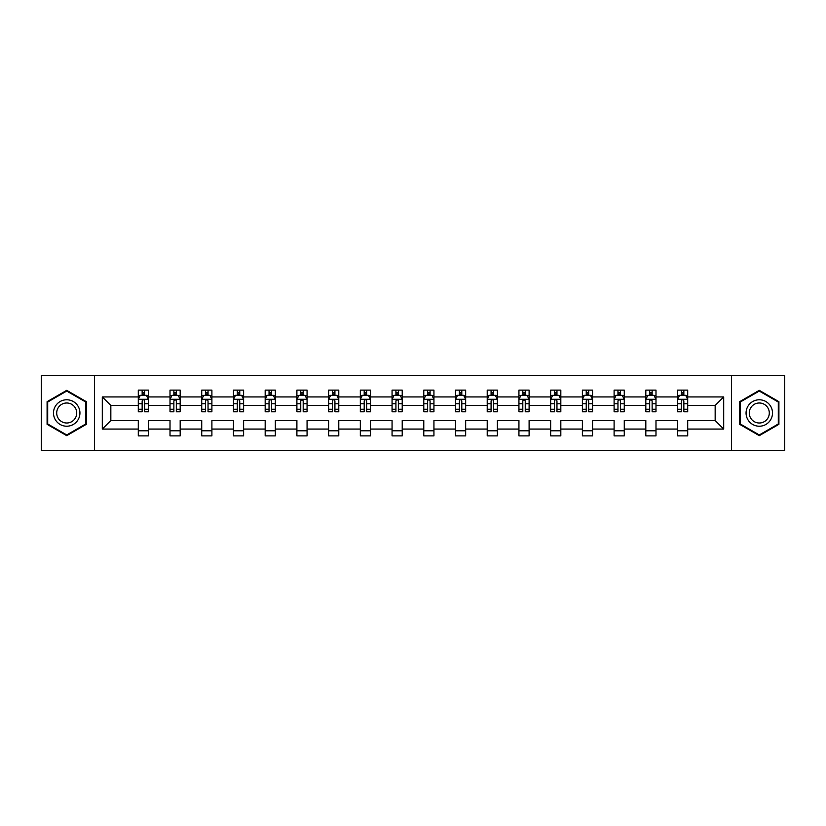 <?xml version="1.0" encoding="UTF-8"?>
<svg xmlns="http://www.w3.org/2000/svg" width="826" height="826" viewBox="0 0 826 826"><rect width="100%" height="100%" fill="white"/><g stroke="black" fill="none" stroke-linecap="round" stroke-linejoin="round"><path stroke-width="1.24" d="M731.526 450.614L784.7 450.614L784.7 375.386L731.526 375.386L731.526 450.614L94.474 450.614L94.474 375.386L41.3 375.386L41.3 450.614L94.474 450.614M687.707 429.066L687.707 420.527L715.161 420.527L723.7 429.066L687.707 429.066L687.707 435.88L677.537 435.88L677.537 429.066L655.989 429.066L655.989 435.88L645.818 435.88L645.818 429.066L624.27 429.066L624.27 435.88L614.1 435.88L614.1 429.066L592.541 429.066L592.541 435.88L582.382 435.88L582.382 429.066L560.823 429.066L560.823 435.88L550.663 435.88L550.663 429.066L529.105 429.066L529.105 435.88L518.934 435.88L518.934 429.066L497.386 429.066L497.386 435.88L487.216 435.88L487.216 429.066L465.668 429.066L465.668 435.88L455.498 435.88L455.498 429.066L433.939 429.066L433.939 435.88L423.779 435.88L423.779 429.066L402.221 429.066L402.221 435.88L392.061 435.88L392.061 429.066L370.502 429.066L370.502 435.88L360.332 435.88L360.332 429.066L338.784 429.066L338.784 435.88L328.614 435.88L328.614 429.066L307.065 429.066L307.065 435.88L296.895 435.88L296.895 429.066L275.337 429.066L275.337 435.88L265.177 435.88L265.177 429.066L243.618 429.066L243.618 435.88L233.459 435.88L233.459 429.066L211.9 429.066L211.9 435.88L201.73 435.88L201.73 429.066L180.182 429.066L180.182 435.88L170.011 435.88L170.011 429.066L148.463 429.066L148.463 435.88L138.293 435.88L138.293 429.066L102.3 429.066L102.3 396.934L138.293 396.934L138.293 390.12L148.463 390.12L148.463 396.934L170.011 396.934L170.011 390.12L180.182 390.12L180.182 396.934L201.73 396.934L201.73 390.12L211.9 390.12L211.9 396.934L233.459 396.934L233.459 390.12L243.618 390.12L243.618 396.934L265.177 396.934L265.177 390.12L275.337 390.12L275.337 396.934L296.895 396.934L296.895 390.12L307.065 390.12L307.065 396.934L328.614 396.934L328.614 390.12L338.784 390.12L338.784 396.934L360.332 396.934L360.332 390.12L370.502 390.12L370.502 396.934L392.061 396.934L392.061 390.12L402.221 390.12L402.221 396.934L423.779 396.934L423.779 390.12L433.939 390.12L433.939 396.934L455.498 396.934L455.498 390.12L465.668 390.12L465.668 396.934L487.216 396.934L487.216 390.12L497.386 390.12L497.386 396.934L518.934 396.934L518.934 390.12L529.105 390.12L529.105 396.934L550.663 396.934L550.663 390.12L560.823 390.12L560.823 396.934L582.382 396.934L582.382 390.12L592.541 390.12L592.541 396.934L614.1 396.934L614.1 390.12L624.27 390.12L624.27 396.934L645.818 396.934L645.818 390.12L655.989 390.12L655.989 396.934L677.537 396.934L677.537 390.12L687.707 390.12L687.707 396.934L723.7 396.934L723.7 429.066M731.526 375.386L94.474 375.386M677.537 396.934L677.537 405.473L655.989 405.473L655.989 396.934M655.989 429.066L655.989 420.527L677.537 420.527L677.537 429.066M645.818 396.934L645.818 405.473L624.27 405.473L624.27 396.934M624.27 429.066L624.27 420.527L645.818 420.527L645.818 429.066M614.1 396.934L614.1 405.473L592.541 405.473L592.541 396.934M592.541 429.066L592.541 420.527L614.1 420.527L614.1 429.066M582.382 396.934L582.382 405.473L560.823 405.473L560.823 396.934M560.823 429.066L560.823 420.527L582.382 420.527L582.382 429.066M550.663 396.934L550.663 405.473L529.105 405.473L529.105 396.934M529.105 429.066L529.105 420.527L550.663 420.527L550.663 429.066M518.934 396.934L518.934 405.473L497.386 405.473L497.386 396.934M497.386 429.066L497.386 420.527L518.934 420.527L518.934 429.066M487.216 396.934L487.216 405.473L465.668 405.473L465.668 396.934M465.668 429.066L465.668 420.527L487.216 420.527L487.216 429.066M455.498 396.934L455.498 405.473L433.939 405.473L433.939 396.934M433.939 429.066L433.939 420.527L455.498 420.527L455.498 429.066M423.779 396.934L423.779 405.473L402.221 405.473L402.221 396.934M402.221 429.066L402.221 420.527L423.779 420.527L423.779 429.066M392.061 396.934L392.061 405.473L370.502 405.473L370.502 396.934M370.502 429.066L370.502 420.527L392.061 420.527L392.061 429.066M360.332 396.934L360.332 405.473L338.784 405.473L338.784 396.934M338.784 429.066L338.784 420.527L360.332 420.527L360.332 429.066M328.614 396.934L328.614 405.473L307.065 405.473L307.065 396.934M307.065 429.066L307.065 420.527L328.614 420.527L328.614 429.066M296.895 396.934L296.895 405.473L275.337 405.473L275.337 396.934M275.337 429.066L275.337 420.527L296.895 420.527L296.895 429.066M265.177 396.934L265.177 405.473L243.618 405.473L243.618 396.934M243.618 429.066L243.618 420.527L265.177 420.527L265.177 429.066M233.459 396.934L233.459 405.473L211.9 405.473L211.9 396.934M211.9 429.066L211.9 420.527L233.459 420.527L233.459 429.066M201.73 396.934L201.73 405.473L180.182 405.473L180.182 396.934M180.182 429.066L180.182 420.527L201.73 420.527L201.73 429.066M170.011 396.934L170.011 405.473L148.463 405.473L148.463 396.934M148.463 429.066L148.463 420.527L170.011 420.527L170.011 429.066M138.293 396.934L138.293 405.473L110.839 405.473L110.839 420.527L138.293 420.527L138.293 429.066M102.3 396.934L110.839 405.473M715.161 420.527L715.161 405.473L687.707 405.473L687.707 396.934M681.409 395.21L683.845 395.21M649.68 395.21L652.127 395.21M617.962 395.21L620.409 395.21M586.243 395.21L588.68 395.21M554.525 395.21L556.961 395.21M522.806 395.21L525.243 395.21M491.078 395.21L493.525 395.21M459.359 395.21L461.796 395.21M427.641 395.21L430.078 395.21M395.922 395.21L398.359 395.21M364.204 395.21L366.641 395.21M332.475 395.21L334.922 395.21M300.757 395.21L303.194 395.21M269.039 395.21L271.475 395.21M237.32 395.21L239.757 395.21M205.591 395.21L208.038 395.21M173.873 395.21L176.32 395.21M142.155 395.21L144.591 395.21M138.293 430.79L148.463 430.79M170.011 430.79L180.182 430.79M201.73 430.79L211.9 430.79M233.459 430.79L243.618 430.79M265.177 430.79L275.337 430.79M296.895 430.79L307.065 430.79M328.614 430.79L338.784 430.79M360.332 430.79L370.502 430.79M392.061 430.79L402.221 430.79M423.779 430.79L433.939 430.79M455.498 430.79L465.668 430.79M487.216 430.79L497.386 430.79M518.934 430.79L529.105 430.79M550.663 430.79L560.823 430.79M582.382 430.79L592.541 430.79M614.1 430.79L624.27 430.79M645.818 430.79L655.989 430.79M677.537 430.79L687.707 430.79M110.839 420.527L102.3 429.066M723.7 396.934L715.161 405.473M86.338 401.673L66.72 390.347L47.092 401.673L47.092 424.327L66.72 435.653L86.338 424.327L86.338 401.673M739.662 401.673L739.662 424.327L759.28 435.653L778.908 424.327L778.908 401.673L759.28 390.347L739.662 401.673M144.591 392.763L142.155 392.763M140.203 395.551L138.293 395.551L138.293 390.12L142.155 390.12L142.155 395.313M138.293 409.231L138.293 411.782L142.155 411.782L142.155 409.231L138.293 409.231L138.293 405.473M148.463 405.473L148.463 411.782L144.591 411.782L144.591 400.899C143.786 399.33 142.97 399.33 142.155 400.899L142.155 409.231M146.543 395.551L148.463 395.551L148.463 390.12L144.591 390.12L144.591 395.313M148.463 399.381L146.429 395.313L140.327 395.313L138.293 399.381M176.32 392.763L173.873 392.763M171.922 395.551L170.011 395.551L170.011 390.12L173.873 390.12L173.873 395.313M170.011 409.231L170.011 411.782L173.873 411.782L173.873 409.231L170.011 409.231L170.011 405.473M180.182 405.473L180.182 411.782L176.32 411.782L176.32 400.899C175.504 399.33 174.689 399.33 173.873 400.899L173.873 409.231M178.271 395.551L180.182 395.551L180.182 390.12L176.32 390.12L176.32 395.313M180.182 399.381L178.148 395.313L172.045 395.313L170.011 399.381M208.038 392.763L205.591 392.763M203.64 395.551L201.73 395.551L201.73 390.12L205.591 390.12L205.591 395.313M201.73 409.231L201.73 411.782L205.591 411.782L205.591 409.231L201.73 409.231L201.73 405.473M211.9 405.473L211.9 411.782L208.038 411.782L208.038 400.899C207.223 399.33 206.407 399.33 205.591 400.899L205.591 409.231M209.99 395.551L211.9 395.551L211.9 390.12L208.038 390.12L208.038 395.313M211.9 399.381L209.866 395.313L203.764 395.313L201.73 399.381M55.27 406.392A13.216 13.216 0 0 0 60.112 424.45A13.216 13.216 0 0 0 78.16 419.608A13.216 13.216 0 0 0 73.328 401.55A13.216 13.216 0 0 0 55.27 406.392M58.047 407.992A10.005 10.005 0 0 0 61.713 421.663A10.005 10.005 0 0 0 75.383 418.008A10.005 10.005 0 0 0 71.717 404.337A10.005 10.005 0 0 0 58.047 407.992M85.728 402.025L85.728 423.975L66.72 434.951L47.702 423.975L47.702 402.025L66.72 391.049L85.728 402.025M747.84 406.392A13.216 13.216 0 0 0 752.672 424.45A13.216 13.216 0 0 0 770.73 419.608A13.216 13.216 0 0 0 765.888 401.55A13.216 13.216 0 0 0 747.84 406.392M750.617 407.992A10.005 10.005 0 0 0 754.283 421.663A10.005 10.005 0 0 0 767.953 418.008A10.005 10.005 0 0 0 764.287 404.337A10.005 10.005 0 0 0 750.617 407.992M778.298 402.025L778.298 423.975L759.28 434.951L740.272 423.975L740.272 402.025L759.28 391.049L778.298 402.025M239.757 392.763L237.32 392.763M235.369 395.551L233.459 395.551L233.459 390.12L237.32 390.12L237.32 395.313M233.459 409.231L233.459 411.782L237.32 411.782L237.32 409.231L233.459 409.231L233.459 405.473M243.618 405.473L243.618 411.782L239.757 411.782L239.757 400.899C238.941 399.33 238.136 399.33 237.32 400.899L237.32 409.231M241.708 395.551L243.618 395.551L243.618 390.12L239.757 390.12L239.757 395.313M243.618 399.381L241.584 395.313L235.482 395.313L233.459 399.381M271.475 392.763L269.039 392.763M267.087 395.551L265.177 395.551L265.177 390.12L269.039 390.12L269.039 395.313M265.177 409.231L265.177 411.782L269.039 411.782L269.039 409.231L265.177 409.231L265.177 405.473M275.337 405.473L275.337 411.782L271.475 411.782L271.475 400.899C270.67 399.33 269.854 399.33 269.039 400.899L269.039 409.231M273.427 395.551L275.337 395.551L275.337 390.12L271.475 390.12L271.475 395.313M275.337 399.381L273.303 395.313L267.211 395.313L265.177 399.381M303.194 392.763L300.757 392.763M298.805 395.551L296.895 395.551L296.895 390.12L300.757 390.12L300.757 395.313M296.895 409.231L296.895 411.782L300.757 411.782L300.757 409.231L296.895 409.231L296.895 405.473M307.065 405.473L307.065 411.782L303.194 411.782L303.194 400.899C302.388 399.33 301.573 399.33 300.757 400.899L300.757 409.231M305.145 395.551L307.065 395.551L307.065 390.12L303.194 390.12L303.194 395.313M307.065 399.381L305.031 395.313L298.929 395.313L296.895 399.381M334.922 392.763L332.475 392.763M330.524 395.551L328.614 395.551L328.614 390.12L332.475 390.12L332.475 395.313M328.614 409.231L328.614 411.782L332.475 411.782L332.475 409.231L328.614 409.231L328.614 405.473M338.784 405.473L338.784 411.782L334.922 411.782L334.922 400.899C334.107 399.33 333.291 399.33 332.475 400.899L332.475 409.231M336.874 395.551L338.784 395.551L338.784 390.12L334.922 390.12L334.922 395.313M338.784 399.381L336.75 395.313L330.648 395.313L328.614 399.381M366.641 392.763L364.204 392.763M362.242 395.551L360.332 395.551L360.332 390.12L364.204 390.12L364.204 395.313M360.332 409.231L360.332 411.782L364.204 411.782L364.204 409.231L360.332 409.231L360.332 405.473M370.502 405.473L370.502 411.782L366.641 411.782L366.641 400.899C365.825 399.33 365.009 399.33 364.204 400.899L364.204 409.231M368.592 395.551L370.502 395.551L370.502 390.12L366.641 390.12L366.641 395.313M370.502 399.381L368.468 395.313L362.366 395.313L360.332 399.381M398.359 392.763L395.922 392.763M393.971 395.551L392.061 395.551L392.061 390.12L395.922 390.12L395.922 395.313M392.061 409.231L392.061 411.782L395.922 411.782L395.922 409.231L392.061 409.231L392.061 405.473M402.221 405.473L402.221 411.782L398.359 411.782L398.359 400.899C397.543 399.33 396.738 399.33 395.922 400.899L395.922 409.231M400.311 395.551L402.221 395.551L402.221 390.12L398.359 390.12L398.359 395.313M402.221 399.381L400.187 395.313L394.085 395.313L392.061 399.381M430.078 392.763L427.641 392.763M425.689 395.551L423.779 395.551L423.779 390.12L427.641 390.12L427.641 395.313M423.779 409.231L423.779 411.782L427.641 411.782L427.641 409.231L423.779 409.231L423.779 405.473M433.939 405.473L433.939 411.782L430.078 411.782L430.078 400.899C429.272 399.33 428.457 399.33 427.641 400.899L427.641 409.231M432.029 395.551L433.939 395.551L433.939 390.12L430.078 390.12L430.078 395.313M433.939 399.381L431.915 395.313L425.813 395.313L423.779 399.381M461.796 392.763L459.359 392.763M457.408 395.551L455.498 395.551L455.498 390.12L459.359 390.12L459.359 395.313M455.498 409.231L455.498 411.782L459.359 411.782L459.359 409.231L455.498 409.231L455.498 405.473M465.668 405.473L465.668 411.782L461.796 411.782L461.796 400.899C460.991 399.33 460.175 399.33 459.359 400.899L459.359 409.231M463.758 395.551L465.668 395.551L465.668 390.12L461.796 390.12L461.796 395.313M465.668 399.381L463.634 395.313L457.532 395.313L455.498 399.381M493.525 392.763L491.078 392.763M489.126 395.551L487.216 395.551L487.216 390.12L491.078 390.12L491.078 395.313M487.216 409.231L487.216 411.782L491.078 411.782L491.078 409.231L487.216 409.231L487.216 405.473M497.386 405.473L497.386 411.782L493.525 411.782L493.525 400.899C492.709 399.33 491.893 399.33 491.078 400.899L491.078 409.231M495.476 395.551L497.386 395.551L497.386 390.12L493.525 390.12L493.525 395.313M497.386 399.381L495.352 395.313L489.25 395.313L487.216 399.381M525.243 392.763L522.806 392.763M520.855 395.551L518.934 395.551L518.934 390.12L522.806 390.12L522.806 395.313M518.934 409.231L518.934 411.782L522.806 411.782L522.806 409.231L518.934 409.231L518.934 405.473M529.105 405.473L529.105 411.782L525.243 411.782L525.243 400.899C524.427 399.33 523.612 399.33 522.806 400.899L522.806 409.231M527.195 395.551L529.105 395.551L529.105 390.12L525.243 390.12L525.243 395.313M529.105 399.381L527.071 395.313L520.969 395.313L518.934 399.381M556.961 392.763L554.525 392.763M552.573 395.551L550.663 395.551L550.663 390.12L554.525 390.12L554.525 395.313M550.663 409.231L550.663 411.782L554.525 411.782L554.525 409.231L550.663 409.231L550.663 405.473M560.823 405.473L560.823 411.782L556.961 411.782L556.961 400.899C556.146 399.33 555.34 399.33 554.525 400.899L554.525 409.231M558.913 395.551L560.823 395.551L560.823 390.12L556.961 390.12L556.961 395.313M560.823 399.381L558.789 395.313L552.697 395.313L550.663 399.381M588.68 392.763L586.243 392.763M584.292 395.551L582.382 395.551L582.382 390.12L586.243 390.12L586.243 395.313M582.382 409.231L582.382 411.782L586.243 411.782L586.243 409.231L582.382 409.231L582.382 405.473M592.541 405.473L592.541 411.782L588.68 411.782L588.68 400.899C587.875 399.33 587.059 399.33 586.243 400.899L586.243 409.231M590.631 395.551L592.541 395.551L592.541 390.12L588.68 390.12L588.68 395.313M592.541 399.381L590.518 395.313L584.416 395.313L582.382 399.381M620.409 392.763L617.962 392.763M616.01 395.551L614.1 395.551L614.1 390.12L617.962 390.12L617.962 395.313M614.1 409.231L614.1 411.782L617.962 411.782L617.962 409.231L614.1 409.231L614.1 405.473M624.27 405.473L624.27 411.782L620.409 411.782L620.409 400.899C619.593 399.33 618.777 399.33 617.962 400.899L617.962 409.231M622.36 395.551L624.27 395.551L624.27 390.12L620.409 390.12L620.409 395.313M624.27 399.381L622.236 395.313L616.134 395.313L614.1 399.381M652.127 392.763L649.68 392.763M647.729 395.551L645.818 395.551L645.818 390.12L649.68 390.12L649.68 395.313M645.818 409.231L645.818 411.782L649.68 411.782L649.68 409.231L645.818 409.231L645.818 405.473M655.989 405.473L655.989 411.782L652.127 411.782L652.127 400.899C651.311 399.33 650.496 399.33 649.68 400.899L649.68 409.231M654.078 395.551L655.989 395.551L655.989 390.12L652.127 390.12L652.127 395.313M655.989 399.381L653.955 395.313L647.852 395.313L645.818 399.381M683.845 392.763L681.409 392.763M679.457 395.551L677.537 395.551L677.537 390.12L681.409 390.12L681.409 395.313M677.537 409.231L677.537 411.782L681.409 411.782L681.409 409.231L677.537 409.231L677.537 405.473M687.707 405.473L687.707 411.782L683.845 411.782L683.845 400.899C683.03 399.33 682.224 399.33 681.409 400.899L681.409 409.231M685.797 395.551L687.707 395.551L687.707 390.12L683.845 390.12L683.845 395.313M687.707 399.381L685.673 395.313L679.571 395.313L677.537 399.381M148.412 399.278L138.345 399.278M148.463 409.231L144.591 409.231M142.155 403.78L138.293 403.78M148.463 403.78L144.591 403.78M144.591 394.064L142.155 394.064M180.13 399.278L170.063 399.278M180.182 409.231L176.32 409.231M173.873 403.78L170.011 403.78M180.182 403.78L176.32 403.78M176.32 394.064L173.873 394.064M211.848 399.278L201.781 399.278M211.9 409.231L208.038 409.231M205.591 403.78L201.73 403.78M211.9 403.78L208.038 403.78M208.038 394.064L205.591 394.064M243.567 399.278L233.5 399.278M243.618 409.231L239.757 409.231M237.32 403.78L233.459 403.78M243.618 403.78L239.757 403.78M239.757 394.064L237.32 394.064M275.285 399.278L265.229 399.278M275.337 409.231L271.475 409.231M269.039 403.78L265.177 403.78M275.337 403.78L271.475 403.78M271.475 394.064L269.039 394.064M307.014 399.278L296.947 399.278M307.065 409.231L303.194 409.231M300.757 403.78L296.895 403.78M307.065 403.78L303.194 403.78M303.194 394.064L300.757 394.064M338.732 399.278L328.665 399.278M338.784 409.231L334.922 409.231M332.475 403.78L328.614 403.78M338.784 403.78L334.922 403.78M334.922 394.064L332.475 394.064M370.451 399.278L360.384 399.278M370.502 409.231L366.641 409.231M364.204 403.78L360.332 403.78M370.502 403.78L366.641 403.78M366.641 394.064L364.204 394.064M402.169 399.278L392.102 399.278M402.221 409.231L398.359 409.231M395.922 403.78L392.061 403.78M402.221 403.78L398.359 403.78M398.359 394.064L395.922 394.064M433.898 399.278L423.831 399.278M433.939 409.231L430.078 409.231M427.641 403.78L423.779 403.78M433.939 403.78L430.078 403.78M430.078 394.064L427.641 394.064M465.616 399.278L455.549 399.278M465.668 409.231L461.796 409.231M459.359 403.78L455.498 403.78M465.668 403.78L461.796 403.78M461.796 394.064L459.359 394.064M497.335 399.278L487.268 399.278M497.386 409.231L493.525 409.231M491.078 403.78L487.216 403.78M497.386 403.78L493.525 403.78M493.525 394.064L491.078 394.064M529.053 399.278L518.986 399.278M529.105 409.231L525.243 409.231M522.806 403.78L518.934 403.78M529.105 403.78L525.243 403.78M525.243 394.064L522.806 394.064M560.771 399.278L550.715 399.278M560.823 409.231L556.961 409.231M554.525 403.78L550.663 403.78M560.823 403.78L556.961 403.78M556.961 394.064L554.525 394.064M592.5 399.278L582.433 399.278M592.541 409.231L588.68 409.231M586.243 403.78L582.382 403.78M592.541 403.78L588.68 403.78M588.68 394.064L586.243 394.064M624.219 399.278L614.152 399.278M624.27 409.231L620.409 409.231M617.962 403.78L614.1 403.78M624.27 403.78L620.409 403.78M620.409 394.064L617.962 394.064M655.937 399.278L645.87 399.278M655.989 409.231L652.127 409.231M649.68 403.78L645.818 403.78M655.989 403.78L652.127 403.78M652.127 394.064L649.68 394.064M687.655 399.278L677.588 399.278M687.707 409.231L683.845 409.231M681.409 403.78L677.537 403.78M687.707 403.78L683.845 403.78M683.845 394.064L681.409 394.064"/></g></svg>
